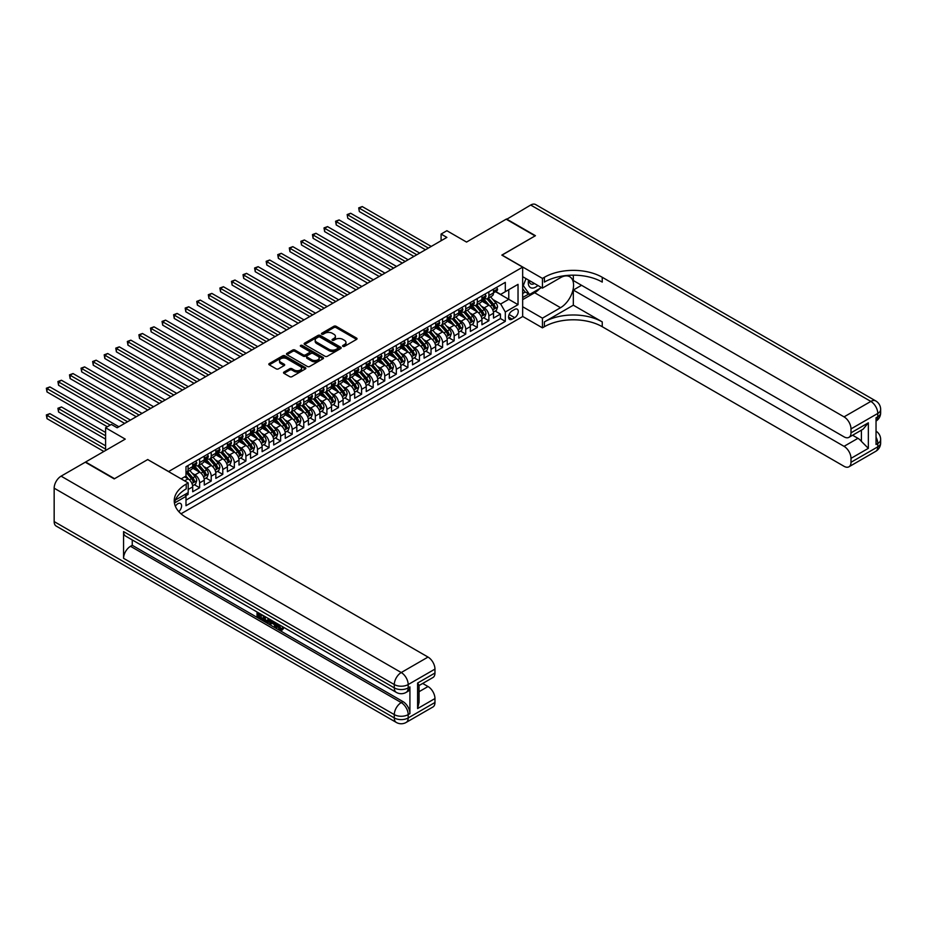 <?xml version="1.0" encoding="UTF-8"?>
<svg xmlns="http://www.w3.org/2000/svg" width="927" height="927" viewBox="0 0 927 927"><rect width="100%" height="100%" fill="white"/><g stroke="black" fill="none" stroke-linecap="round" stroke-linejoin="round"><path stroke-width="1.39" d="M342.897 346.362A1.124 0.649 0 0 0 344.496 346.362L356.559 339.398A1.611 0.927 0 0 0 357.034 338.737A1.611 0.927 0 0 0 356.559 338.088L336.119 326.281A1.611 0.927 0 0 0 333.847 326.281L321.785 333.245A1.124 0.649 0 0 0 323.372 334.172L324.937 333.268A5.145 2.966 0 0 1 332.202 333.268L333.905 334.253A5.145 2.966 0 0 1 335.412 336.35A5.145 2.966 0 0 1 333.905 338.448L332.341 339.352A1.124 0.649 0 0 0 333.929 340.267L335.493 339.363A5.145 2.966 0 0 1 342.758 339.363L344.462 340.348A5.145 2.966 0 0 1 345.968 342.445A5.145 2.966 0 0 1 344.462 344.543L342.897 345.447A1.124 0.649 0 0 0 342.897 346.362L342.897 345.447M178.795 511.6A5.238 3.024 120 0 0 181.46 507.057A5.238 3.024 120 0 0 180.51 503.454A5.238 3.024 120 0 0 177.891 503.709A5.238 3.024 120 0 0 175.377 506.304M283.998 372.051A1.611 0.927 0 0 0 283.523 372.7A1.611 0.927 0 0 0 283.998 373.361L289.734 376.663A1.611 0.927 0 0 0 292.005 376.663L305.4 368.934A1.611 0.927 0 0 0 305.875 368.274A1.611 0.927 0 0 0 305.4 367.625L284.96 355.817A1.611 0.927 0 0 0 282.689 355.817L269.282 363.558A1.611 0.927 0 0 0 268.818 364.207A1.611 0.927 0 0 0 269.282 364.867L276.211 368.865A1.611 0.927 0 0 0 278.482 368.865L284.218 365.551A1.611 0.927 0 0 0 284.693 364.902A1.611 0.927 0 0 0 284.218 364.241L280.788 362.26A4.299 2.48 0 0 1 279.525 360.51A4.299 2.48 0 0 1 282.179 358.216A4.299 2.48 0 0 1 286.86 358.749L300.313 366.524A4.299 2.48 0 0 1 301.576 368.274A4.299 2.48 0 0 1 298.923 370.568A4.299 2.48 0 0 1 294.241 370.035L292.005 368.737A1.611 0.927 0 0 0 289.734 368.737L283.998 372.051L283.998 373.361L289.734 370.07L289.734 368.737M147.81 459.63L168.633 471.519L522.654 267.127L501.831 255.099L535.088 235.898L506.165 219.201L466.548 242.074L446.872 230.719L441.09 234.056L446.872 237.405L117.15 427.764L111.367 424.427L105.585 427.764L105.585 450.476M147.81 459.491L114.554 478.691L85.632 461.994L125.249 439.12L105.585 427.764M325.041 356.281A1.611 0.927 0 0 0 327.312 356.281L340.719 348.54A1.611 0.927 0 0 0 341.182 347.892A1.611 0.927 0 0 0 340.719 347.231L320.278 335.423A1.611 0.927 0 0 0 318.007 335.423L304.601 343.164A1.611 0.927 0 0 0 304.137 343.824A1.611 0.927 0 0 0 304.601 344.473L325.041 356.281M301.136 346.605A1.124 0.649 0 0 1 302.272 346.768L323.036 358.749L309.653 366.478A1.611 0.927 0 0 1 307.382 366.478L286.941 354.67L292.677 351.391L292.677 350.047L286.941 353.361A1.611 0.927 0 0 0 286.478 354.021A1.611 0.927 0 0 0 286.941 354.67L286.941 353.361M292.677 351.391A1.611 0.927 0 0 1 294.948 351.391L294.948 350.047A1.611 0.927 0 0 0 292.677 350.047M294.948 350.047L303.245 354.832A1.611 0.927 0 0 0 305.516 354.832L309.317 352.642A1.611 0.927 0 0 0 309.792 351.982A1.611 0.927 0 0 0 309.317 351.333L300.684 346.35A1.124 0.649 0 0 1 302.272 345.423L323.06 357.428A1.611 0.927 0 0 1 323.523 358.077A1.611 0.927 0 0 1 323.06 358.737L323.06 357.428M185.678 495.818L188.077 494.427L186.57 493.558M188.193 489.479L192.7 486.884L192.7 491.75L199.641 487.741L194.38 484.705M192.109 473.176L195.018 474.856A6.547 3.778 60 0 1 199.641 482.874L204.276 480.198L204.276 485.076L211.217 481.067L205.945 478.031M203.685 466.501L206.582 468.181A6.547 3.778 60 0 1 211.217 476.188L215.84 473.523L215.84 478.39L222.781 474.392L217.521 471.345M215.249 459.815L218.158 461.495A6.547 3.778 60 0 1 222.781 469.514L227.405 466.837L227.405 471.716L234.346 467.706L229.085 464.67M226.814 453.141L229.722 454.821A6.547 3.778 60 0 1 234.346 462.828L238.981 460.163L238.981 465.041L245.922 461.032L240.661 457.984M238.39 446.455L241.287 448.135A6.547 3.778 60 0 1 245.922 456.154L250.545 453.477L250.545 458.355L257.486 454.346L252.225 451.31M249.954 439.78L252.862 441.461A6.547 3.778 60 0 1 257.486 449.468L262.121 446.802L262.121 451.681L269.062 447.671L263.789 444.636M261.53 433.106L264.427 434.775A6.547 3.778 60 0 1 269.062 442.793L273.685 440.116L273.685 444.995L280.626 440.985L275.365 437.95M273.094 426.42L276.003 428.1A6.547 3.778 60 0 1 280.626 436.119L285.249 433.442L285.249 438.32L292.202 434.311L286.93 431.275M284.659 419.746L287.567 421.414A6.547 3.778 60 0 1 292.202 429.433L296.825 426.768L296.825 431.634L303.766 427.637L298.506 424.589M296.234 413.06L299.143 414.74A6.547 3.778 60 0 1 303.766 422.758L308.39 420.082L308.39 424.96L315.331 420.951L310.07 417.915M307.799 406.385L310.707 408.065A6.547 3.778 60 0 1 315.331 416.072L319.966 413.407L319.966 418.286L326.907 414.276L321.646 411.229M319.375 399.699L322.272 401.379A6.547 3.778 60 0 1 326.907 409.398L331.53 406.721L331.53 411.6L338.471 407.59L333.21 404.554M330.939 393.025L333.847 394.705A6.547 3.778 60 0 1 338.471 402.712L343.106 400.047L343.106 404.925L350.047 400.916L344.774 397.88M342.515 386.35L345.412 388.019A6.547 3.778 60 0 1 350.047 396.038L354.67 393.361L354.67 398.239L361.611 394.23L356.35 391.194M354.079 379.664L356.988 381.345A6.547 3.778 60 0 1 361.611 389.363L366.235 386.686L366.235 391.565L373.187 387.556L367.915 384.52M365.644 372.99L368.552 374.659A6.547 3.778 60 0 1 373.187 382.677L377.81 380.012L377.81 384.879L384.751 380.881L379.491 377.834M377.219 366.304L380.128 367.984A6.547 3.778 60 0 1 384.751 376.003L389.375 373.326L389.375 378.204L396.316 374.195L391.055 371.159M388.784 359.63L391.692 361.31A6.547 3.778 60 0 1 396.316 369.317L400.951 366.652L400.951 371.518L407.892 367.521L402.631 364.473M400.36 352.944L403.257 354.624A6.547 3.778 60 0 1 407.892 362.642L412.515 359.966L412.515 364.844L419.456 360.835L414.195 357.799M411.924 346.269L414.832 347.949A6.547 3.778 60 0 1 419.456 355.956L424.091 353.291L424.091 358.17L431.032 354.16L425.76 351.113M423.5 339.595L426.397 341.263A6.547 3.778 60 0 1 431.032 349.282L435.655 346.605L435.655 351.484L442.596 347.474L437.335 344.438M435.064 332.909L437.973 334.589A6.547 3.778 60 0 1 442.596 342.608L447.22 339.931L447.22 344.809L454.172 340.8L448.9 337.764M446.629 326.234L449.537 327.903A6.547 3.778 60 0 1 454.172 335.922L458.795 333.257L458.795 338.123L465.736 334.114L460.476 331.078M458.205 319.548L461.113 321.229A6.547 3.778 60 0 1 465.736 329.247L470.36 326.571L470.36 331.449L477.301 327.44L472.04 324.404M469.769 312.874L472.677 314.543A6.547 3.778 60 0 1 477.301 322.561L481.936 319.896L481.936 324.763L488.877 320.765L488.877 315.887A6.547 3.778 -120 0 0 484.242 307.868L481.345 306.188M483.604 317.718L488.877 320.765M192.7 486.884A6.547 3.778 -120 0 0 188.077 478.865L184.6 476.86M204.276 480.198A6.547 3.778 -120 0 0 199.641 472.179L192.492 468.054M215.84 473.523A6.547 3.778 -120 0 0 211.217 465.505L204.056 461.368M227.405 466.837A6.547 3.778 -120 0 0 222.781 458.83L215.632 454.693M238.981 460.163A6.547 3.778 -120 0 0 234.346 452.144L227.196 448.019M250.545 453.477A6.547 3.778 -120 0 0 245.922 445.47L238.76 441.333M262.121 446.802A6.547 3.778 -120 0 0 257.486 438.784L250.336 434.659M273.685 440.116A6.547 3.778 -120 0 0 269.062 432.109L261.901 427.973M285.249 433.442A6.547 3.778 -120 0 0 280.626 425.423L273.477 421.298M296.825 426.768A6.547 3.778 -120 0 0 292.202 418.749L285.041 414.612M308.39 420.082A6.547 3.778 -120 0 0 303.766 412.063L296.617 407.938M319.966 413.407A6.547 3.778 -120 0 0 315.331 405.389L308.181 401.264M331.53 406.721A6.547 3.778 -120 0 0 326.907 398.714L319.745 394.578M343.106 400.047A6.547 3.778 -120 0 0 338.471 392.028L331.321 387.903M354.67 393.361A6.547 3.778 -120 0 0 350.047 385.354L342.886 381.217M366.235 386.686A6.547 3.778 -120 0 0 361.611 378.668L354.462 374.543M377.81 380.012A6.547 3.778 -120 0 0 373.187 371.994L366.026 367.857M389.375 373.326A6.547 3.778 -120 0 0 384.751 365.308L377.59 361.182M400.951 366.652A6.547 3.778 -120 0 0 396.316 358.633L389.166 354.496M412.515 359.966A6.547 3.778 -120 0 0 407.892 351.959L400.731 347.822M424.091 353.291A6.547 3.778 -120 0 0 419.456 345.273L412.306 341.148M435.655 346.605A6.547 3.778 -120 0 0 431.032 338.598L423.871 334.462M447.22 339.931A6.547 3.778 -120 0 0 442.596 331.912L435.447 327.787M458.795 333.257A6.547 3.778 -120 0 0 454.172 325.238L447.011 321.101M470.36 326.571A6.547 3.778 -120 0 0 465.736 318.552L458.575 314.427M481.936 319.896A6.547 3.778 -120 0 0 477.301 311.878L470.151 307.741M514.67 309.409L512.133 310.869A5.075 2.932 120 0 0 508.819 315.342A5.075 2.932 120 0 0 509.595 319.409A5.075 2.932 120 0 0 512.133 319.155L514.67 317.683A5.075 2.932 120 0 0 517.984 313.222A5.075 2.932 120 0 0 517.208 309.154A5.075 2.932 120 0 0 514.67 309.409M181.02 513.79L522.654 316.547L522.654 267.127M184.925 494.508L185.991 496.362L185.991 505.713L505.308 321.356L505.308 312.005L500.673 303.998L492.909 299.514M185.991 496.362L174.485 503.002M181.136 478.865L185.991 476.061L185.991 466.71L505.308 282.353L505.308 291.704L518.031 284.357L518.031 304.659L505.308 312.005M194.96 465.203L195.018 465.238A6.547 3.778 60 0 0 198.285 465.563L202.92 462.886A6.547 3.778 -120 0 0 204.276 459.896L204.276 456.154M206.524 458.517L206.582 458.552A6.547 3.778 60 0 0 209.861 458.877L214.485 456.211A6.547 3.778 -120 0 0 215.84 453.21L215.84 449.468M218.088 451.843L218.158 451.878A6.547 3.778 60 0 0 221.426 452.202L226.049 449.525A6.547 3.778 -120 0 0 227.405 446.536L227.405 442.793M229.664 445.169L229.722 445.203A6.547 3.778 60 0 0 232.99 445.528L237.625 442.851A6.547 3.778 -120 0 0 238.981 439.85L238.981 436.119M241.229 438.483L241.287 438.517A6.547 3.778 60 0 0 244.566 438.842L249.189 436.177A6.547 3.778 -120 0 0 250.545 433.176L250.545 429.433M252.804 431.808L252.862 431.843A6.547 3.778 60 0 0 256.13 432.167L260.765 429.491A6.547 3.778 -120 0 0 262.121 426.501L262.121 422.758M264.369 425.122L264.427 425.157A6.547 3.778 60 0 0 267.706 425.481L272.329 422.816A6.547 3.778 -120 0 0 273.685 419.815L273.685 416.072M275.945 418.448L276.003 418.483A6.547 3.778 60 0 0 279.27 418.807L283.905 416.13A6.547 3.778 -120 0 0 285.249 413.141L285.249 409.398M287.509 411.762L287.567 411.797A6.547 3.778 60 0 0 290.846 412.121L295.47 409.456A6.547 3.778 -120 0 0 296.825 406.455L296.825 402.712M299.073 405.087L299.143 405.122A6.547 3.778 60 0 0 302.411 405.447L307.034 402.77A6.547 3.778 -120 0 0 308.39 399.78L308.39 396.038M310.649 398.401L310.707 398.448A6.547 3.778 60 0 0 313.975 398.761L318.61 396.096A6.547 3.778 -120 0 0 319.966 393.094L319.966 389.363M322.214 391.727L322.272 391.762A6.547 3.778 60 0 0 325.551 392.086L330.174 389.41A6.547 3.778 -120 0 0 331.53 386.42L331.53 382.677M333.79 385.053L333.847 385.087A6.547 3.778 60 0 0 337.115 385.412L341.75 382.735A6.547 3.778 -120 0 0 343.106 379.734L343.106 376.003M345.354 378.367L345.412 378.401A6.547 3.778 60 0 0 348.691 378.726L353.314 376.061A6.547 3.778 -120 0 0 354.67 373.06L354.67 369.317M356.93 371.692L356.988 371.727A6.547 3.778 60 0 0 360.255 372.051L364.879 369.375A6.547 3.778 -120 0 0 366.235 366.385L366.235 362.642M368.494 365.006L368.552 365.041A6.547 3.778 60 0 0 371.831 365.365L376.455 362.7A6.547 3.778 -120 0 0 377.81 359.699L377.81 355.956M380.058 358.332L380.128 358.367A6.547 3.778 60 0 0 383.396 358.691L388.019 356.014A6.547 3.778 -120 0 0 389.375 353.025L389.375 349.282M391.634 351.646L391.692 351.681A6.547 3.778 60 0 0 394.96 352.005L399.595 349.34A6.547 3.778 -120 0 0 400.951 346.339L400.951 342.596M403.199 344.971L403.257 345.006A6.547 3.778 60 0 0 406.536 345.331L411.159 342.654A6.547 3.778 -120 0 0 412.515 339.664L412.515 335.922M414.775 338.297L414.832 338.332A6.547 3.778 60 0 0 418.1 338.656L422.735 335.98A6.547 3.778 -120 0 0 424.091 332.978L424.091 329.247M426.339 331.611L426.397 331.646A6.547 3.778 60 0 0 429.676 331.97L434.299 329.305A6.547 3.778 -120 0 0 435.655 326.304L435.655 322.561M437.903 324.937L437.973 324.971A6.547 3.778 60 0 0 441.24 325.296L445.864 322.619A6.547 3.778 -120 0 0 447.22 319.63L447.22 315.887M449.479 318.251L449.537 318.285A6.547 3.778 60 0 0 452.816 318.61L457.44 315.945A6.547 3.778 -120 0 0 458.795 312.944L458.795 309.201M461.043 311.576L461.113 311.611A6.547 3.778 60 0 0 464.381 311.935L469.004 309.259A6.547 3.778 -120 0 0 470.36 306.269L470.36 302.526M472.619 304.89L472.677 304.925A6.547 3.778 60 0 0 475.945 305.25L480.58 302.584A6.547 3.778 -120 0 0 481.936 299.583L481.936 295.84M185.991 500.105L500.441 318.552L500.441 314.079L493.5 318.088L493.5 313.21A6.547 3.778 -120 0 0 488.877 305.192L481.716 301.066M484.184 298.216L484.242 298.251A6.547 3.778 -120 0 0 487.521 298.575A6.547 3.778 -120 0 0 488.877 295.574L488.877 291.843M487.521 298.575L492.144 295.898A6.547 3.778 -120 0 0 493.5 292.909L493.5 289.166M188.077 465.505L188.077 469.247A6.547 3.778 60 0 1 186.721 472.237A6.547 3.778 60 0 1 185.991 472.503M186.721 472.237L191.344 469.572A6.547 3.778 -120 0 0 192.7 466.571L192.7 462.828M199.641 458.819L199.641 462.561A6.547 3.778 60 0 1 198.285 465.563M211.217 452.144L211.217 455.887A6.547 3.778 60 0 1 209.861 458.877M222.781 445.47L222.781 449.201A6.547 3.778 60 0 1 221.426 452.202M234.346 438.784L234.346 442.527A6.547 3.778 60 0 1 232.99 445.528M245.922 432.109L245.922 435.852A6.547 3.778 60 0 1 244.566 438.842M257.486 425.423L257.486 429.166A6.547 3.778 60 0 1 256.13 432.167M269.062 418.749L269.062 422.492A6.547 3.778 60 0 1 267.706 425.481M280.626 412.063L280.626 415.806A6.547 3.778 60 0 1 279.27 418.807M292.202 405.389L292.202 409.131A6.547 3.778 60 0 1 290.846 412.121M303.766 398.714L303.766 402.445A6.547 3.778 60 0 1 302.411 405.447M315.331 392.028L315.331 395.771A6.547 3.778 60 0 1 313.975 398.761M326.907 385.354L326.907 389.085A6.547 3.778 60 0 1 325.551 392.086M338.471 378.668L338.471 382.411A6.547 3.778 60 0 1 337.115 385.412M350.047 371.994L350.047 375.736A6.547 3.778 60 0 1 348.691 378.726M361.611 365.308L361.611 369.05A6.547 3.778 60 0 1 360.255 372.051M373.187 358.633L373.187 362.376A6.547 3.778 60 0 1 371.831 365.365M384.751 351.947L384.751 355.69A6.547 3.778 60 0 1 383.396 358.691M396.316 345.273L396.316 349.015A6.547 3.778 60 0 1 394.96 352.005M407.892 338.598L407.892 342.33A6.547 3.778 60 0 1 406.536 345.331M419.456 331.912L419.456 335.655A6.547 3.778 60 0 1 418.1 338.656M431.032 325.238L431.032 328.981A6.547 3.778 60 0 1 429.676 331.97M442.596 318.552L442.596 322.295A6.547 3.778 60 0 1 441.24 325.296M454.172 311.878L454.172 315.62A6.547 3.778 60 0 1 452.816 318.61M465.736 305.192L465.736 308.934A6.547 3.778 60 0 1 464.381 311.935M477.301 298.517L477.301 302.26A6.547 3.778 60 0 1 475.945 305.25M477.301 322.561L477.301 327.44M465.736 329.247L465.736 334.114M454.172 335.922L454.172 340.8M442.596 342.608L442.596 347.474M431.032 349.282L431.032 354.16M419.456 355.956L419.456 360.835M407.892 362.642L407.892 367.521M396.316 369.317L396.316 374.195M384.751 376.003L384.751 380.881M373.187 382.677L373.187 387.556M361.611 389.363L361.611 394.23M350.047 396.038L350.047 400.916M338.471 402.712L338.471 407.59M326.907 409.398L326.907 414.276M315.331 416.072L315.331 420.951M303.766 422.758L303.766 427.637M292.202 429.433L292.202 434.311M280.626 436.119L280.626 440.985M269.062 442.793L269.062 447.671M257.486 449.468L257.486 454.346M245.922 456.154L245.922 461.032M234.346 462.828L234.346 467.706M222.781 469.514L222.781 474.392M211.217 476.188L211.217 481.067M199.641 482.874L199.641 487.741M188.077 492.689L188.077 494.427M500.673 303.998L508.772 299.317L508.772 289.699L518.031 284.357M495.528 291.669L518.031 304.659M495.76 291.541L500.673 294.38L505.308 291.704M441.09 234.056L441.09 240.742M495.18 311.043L500.441 314.079M500.441 318.552L505.308 321.356M343.349 346.524L344.462 345.875A5.145 2.966 0 0 0 345.968 343.778L345.968 342.445M335.412 336.35L335.412 337.683A5.145 2.966 0 0 1 333.905 339.78L332.793 340.418M356.559 338.088L356.559 339.398L336.119 327.613A1.611 0.927 0 0 0 333.847 327.613L322.225 334.323M340.696 348.552L320.278 336.768A1.611 0.927 0 0 0 318.007 336.768L304.624 344.485M337.88 348.343A1.124 0.649 0 0 0 337.88 347.428L319.931 337.069A1.124 0.649 0 0 0 318.343 337.069L316.698 338.019A5.145 2.966 0 0 0 315.192 340.116A5.145 2.966 0 0 0 316.698 342.214L328.958 349.294A5.145 2.966 0 0 0 336.234 349.294L337.88 348.343L337.88 349.676A1.124 0.649 0 0 0 338.204 349.224L338.204 347.892M315.192 340.116L315.192 341.449A5.145 2.966 0 0 0 316.698 343.546L316.698 342.214M337.88 349.676L336.234 350.626A5.145 2.966 0 0 1 328.958 350.626L316.698 343.546M294.948 351.391L303.245 356.177A1.611 0.927 0 0 0 305.516 356.177L309.317 353.975A1.611 0.927 0 0 0 309.792 353.314L309.792 351.982M311.843 359.803A4.299 2.48 0 0 0 316.524 360.336A4.299 2.48 0 0 0 319.178 358.054A4.299 2.48 0 0 0 317.915 356.292L313.175 353.558A1.611 0.927 0 0 0 310.904 353.558L307.104 355.748A1.611 0.927 0 0 0 306.628 356.408A1.611 0.927 0 0 0 307.104 357.069L311.843 359.803L311.843 361.136A4.299 2.48 0 0 0 316.524 361.681A4.299 2.48 0 0 0 319.178 359.386L319.178 358.054M306.628 356.408L306.628 357.741A1.611 0.927 0 0 0 307.104 358.401L307.104 357.069M311.843 361.136L307.104 358.401M301.576 368.274L301.576 369.606A4.299 2.48 0 0 1 298.923 371.901A4.299 2.48 0 0 1 294.241 371.368L292.005 370.07A1.611 0.927 0 0 0 289.734 370.07M279.525 360.51L279.525 361.843A4.299 2.48 0 0 0 280.788 363.593L280.788 362.26M284.195 365.562L280.788 363.593M305.4 367.625L305.4 368.934L284.96 357.15A1.611 0.927 0 0 0 282.689 357.15L269.305 364.879L269.282 363.558M493.407 312.063L496.397 310.336L497.556 306.999A4.334 2.503 -120 0 0 495.864 302.932L490.58 296.814M489.514 305.62L483.477 298.621M486.084 303.581L482.573 299.525A10.394 6.002 -120 0 0 482.249 299.166M359.352 238.297L402.341 263.117L336.223 224.948L336.223 221.599L339.108 219.931L408.123 259.78M486.93 298.807L492.272 304.995A4.334 2.503 60 0 1 493.824 307.984L495.215 307.185A4.334 2.503 -120 0 0 493.662 304.195L488.378 298.077M487.243 298.714L492.99 305.365A2.213 1.275 60 0 1 493.546 306.223L495.215 307.185M496.571 287.393L497.556 289.097A4.334 2.503 60 0 1 496.652 291.02L494.45 292.283A4.334 2.503 -120 0 0 495.215 291.287L495.122 290.904M428.367 248.088L359.352 208.239L362.248 206.57L431.264 246.42M493.651 292.492L493.662 292.492A4.334 2.503 -120 0 0 494.45 292.283M494.647 290.962L495.215 291.287L493.824 292.086A4.334 2.503 60 0 1 493.5 292.712M425.47 249.757L359.352 211.588L358.714 207.88L362.248 206.57M359.352 211.588L358.714 207.88M528.575 280.093A10.637 6.141 120 0 0 532.028 288.065A10.637 6.141 120 0 0 537.915 285.481M529.271 280.499A7.277 4.206 120 0 0 530.777 283.894A7.277 4.206 120 0 0 531.843 284.218A7.277 4.206 120 0 0 534.473 283.5M541.519 287.567L529.537 294.473L524.914 291.808L522.654 288.587M529.537 294.473L523.292 285.586L526.003 278.61M522.654 285.226L523.292 285.586M506.513 219.398L530.696 205.041L870.835 401.414A9.815 5.666 120 0 1 875.737 400.928A9.815 9.815 0 0 1 880.65 409.433A9.815 5.666 180 0 1 877.776 413.442L850.998 428.9A9.815 5.666 -120 0 0 844.045 416.872L870.835 401.414A9.815 5.666 60 0 1 877.776 413.442L877.776 416.779L876.038 417.776L876.038 444.497L877.776 443.5L877.776 446.837A9.815 5.666 60 0 1 875.737 451.333L848.958 466.791A9.815 5.666 -120 0 0 850.998 462.295L877.776 446.837A9.815 5.666 0 0 0 880.65 442.828A9.815 9.815 0 0 1 875.737 451.333M506.513 219.004L535.435 235.701L501.947 255.168M522.654 306.733L542.434 318.158L560.545 307.706A18.401 10.626 120 0 0 572.573 291.484A18.401 10.626 120 0 0 569.746 276.733A18.401 10.626 120 0 0 560.545 277.648L542.434 288.1L542.434 278.413L544.404 277.277A40.904 23.615 180 0 1 602.249 277.277L844.045 416.872M542.434 318.158L542.434 327.845L544.404 326.71A40.904 23.615 180 0 1 602.249 326.71L844.045 466.304A9.815 5.666 -120 0 0 848.958 466.791M573.326 305.192L544.404 321.901A40.904 23.615 180 0 1 602.249 321.901L573.326 305.192L573.326 290.035L581.542 285.296M573.326 275.168L573.326 280.545L844.045 436.849A9.815 5.666 -120 0 0 848.958 437.335A9.815 5.666 -120 0 0 850.998 432.839L868.344 422.816L868.344 448.344L861.403 441.391L861.403 430.151M868.344 448.344L850.998 458.355L850.998 462.295M850.998 458.355A9.815 5.666 -120 0 0 844.045 446.339L857.938 438.32A9.815 5.666 60 0 1 861.403 441.391M573.326 290.035L844.045 446.339M530.696 205.041A9.815 5.666 -60 0 1 535.609 204.554L875.737 400.928M522.654 276.675L542.434 288.1M501.947 255.029L542.434 278.413M522.654 316.42L542.434 327.845M850.998 428.9L850.998 432.839M852.597 435.238L857.938 438.32M544.404 277.277L544.404 282.086A40.904 23.615 180 0 1 602.249 282.086L602.249 277.277M848.958 437.335L863.153 429.143L868.344 422.816M539.734 288.598A18.401 10.626 -60 0 1 534.636 292.735L522.654 299.653M522.654 297.521L528.738 294.01M522.654 293.511L525.261 292.005M278.332 624.219L281.287 628.993M277.497 623.79L279.56 629.248L280.904 629.41L282.434 627.834L283.407 628.657L281.669 630.487L279.653 630.221L276.513 623.211M271.843 623.153L270.464 624.821L269.433 624.219L271.182 620.14M275.586 622.677L276.976 627.509L276.049 628.043L275.006 627.44L274.218 624.52L271.263 622.817L270.464 624.821M258.934 614.462L258.934 616.165L263.025 618.529L263.025 619.456L262.098 619.989L257.034 617.058L257.034 611.971M262.584 615.169L261.657 616.038L258.007 613.929L258.007 616.698L258.934 616.165M123.569 531.6L394.299 687.892A9.815 5.666 120 0 0 396.327 692.388L125.609 536.096A9.815 5.666 -60 0 1 123.569 531.6L123.569 558.321A9.815 5.666 -60 0 1 130.522 546.293L132.248 545.285L402.967 701.588A9.815 5.666 60 0 1 409.919 713.616L409.919 686.895A9.815 5.666 60 0 1 407.88 691.391L406.142 692.388A9.815 5.666 -120 0 0 408.181 687.892L409.919 686.895M132.248 545.285L132.248 539.931M269.062 618.912L269.131 620.001L270.035 619.479L269.097 622.11L265.922 622.202L263.442 620.766L263.442 615.667M114.206 478.9L147.694 459.56L188.193 482.932L186.223 484.068A40.904 23.615 -0 0 0 174.241 500.765A40.904 23.615 -0 0 0 186.223 517.475L428.019 657.069A9.815 5.666 60 0 1 434.96 669.097L408.181 684.555L408.181 687.892A9.815 5.666 -0 0 1 394.299 687.892L394.299 684.555L54.16 488.181A9.815 5.666 -60 0 1 61.101 476.154L85.284 462.202L114.206 478.9M188.193 482.932L188.193 492.619L175.4 500.012M417.602 683.048L419.05 685.227L419.05 702.388L417.602 708.564L417.602 683.048L434.96 673.037L434.96 669.097M434.96 673.037A9.815 5.666 60 0 1 432.932 677.533L419.05 685.54M54.16 521.577L394.299 717.95A9.815 5.666 120 0 0 396.327 722.446L56.188 526.072A9.815 5.666 -60 0 1 54.16 521.577L54.16 488.181M422.677 683.442L428.019 686.525A9.815 5.666 60 0 1 434.96 698.552L417.602 708.564M409.919 713.616L408.181 714.613L408.181 717.95L434.96 702.492L434.96 698.552M434.96 702.492A9.815 5.666 60 0 1 432.932 706.988L406.142 722.446A9.815 5.666 -120 0 0 408.181 717.95A9.815 5.666 -0 0 1 394.299 717.95L394.299 714.613L123.569 558.321M186.223 484.068L186.223 488.877A40.904 23.615 -0 0 0 174.45 503.176M258.007 616.698L262.098 619.062L263.025 618.529M262.098 619.062L262.098 619.989M258.007 612.527L262.063 614.879M261.657 615.111L261.657 616.038M269.131 620.001L268.17 622.654M264.415 616.235L264.415 620.406L267.486 621.611L268.088 618.344M265.342 616.768L265.342 619.873L268.413 621.078M264.415 620.406L265.342 619.873M265.852 621.229L266.779 620.696M274.299 621.936L276.049 628.043M272.098 620.661L271.553 622.052L273.928 623.419L273.372 621.403M272.677 621.009L273.581 622.156M271.553 622.052L272.48 621.519M279.56 629.248L280.487 628.715M277.405 624.752L278.297 624.242M281.507 628.367L282.48 629.19L283.407 628.657M282.48 629.19L281.669 630.487M481.831 318.749L484.821 317.022L485.98 313.685A4.334 2.503 -120 0 0 484.288 309.606L479.004 303.488M477.95 312.295L471.901 305.307M474.508 310.267L471.009 306.2A10.394 6.002 -120 0 0 470.684 305.84M347.787 244.983L390.765 269.792L324.647 231.623L324.647 228.285L327.544 226.617L396.547 266.455M475.366 305.493L480.707 311.681A4.334 2.503 60 0 1 482.249 314.67L483.639 313.859A4.334 2.503 -120 0 0 482.098 310.881L476.814 304.763M475.678 305.389L481.414 312.04A2.213 1.275 60 0 1 481.97 312.909L483.639 313.859M470.267 325.423L473.257 323.697L474.415 320.36A4.334 2.503 -120 0 0 472.724 316.292L467.44 310.163M466.374 318.981L460.337 311.982M462.944 316.941L459.433 312.886A10.394 6.002 -120 0 0 459.108 312.526M336.223 251.657L379.201 276.478L313.083 238.297L313.083 234.96L315.968 233.291L384.983 273.141M463.79 312.167L469.132 318.355A4.334 2.503 60 0 1 470.684 321.345L472.075 320.545A4.334 2.503 -120 0 0 470.522 317.555L465.238 311.437M464.103 312.063L469.85 318.714A2.213 1.275 60 0 1 470.406 319.583L472.075 320.545M458.691 332.109L461.681 330.383L462.84 327.034A4.334 2.503 -120 0 0 461.159 322.967L455.864 316.849M454.809 325.655L448.772 318.668M451.368 323.627L447.868 319.56A10.394 6.002 -120 0 0 447.544 319.201M324.647 258.343L367.625 283.152L301.507 244.983L301.507 241.646L304.404 239.977L373.407 279.815M452.225 318.853L457.567 325.041A4.334 2.503 60 0 1 459.108 328.031L460.499 327.219A4.334 2.503 -120 0 0 458.958 324.241L453.674 318.112M452.538 318.749L458.286 325.4A2.213 1.275 60 0 1 458.842 326.258L460.499 327.219M447.127 338.784L450.116 337.057L451.275 333.72A4.334 2.503 -120 0 0 449.583 329.653L444.3 323.523M443.245 332.341L437.196 325.342M439.804 330.302L436.293 326.246A10.394 6.002 -120 0 0 435.968 325.875M313.083 265.018L356.061 289.838L289.942 251.657L289.942 248.32L292.828 246.652L361.843 286.489M440.649 325.528L446.003 331.715A4.334 2.503 60 0 1 447.544 334.705L448.935 333.905A4.334 2.503 -120 0 0 447.382 330.916L442.098 324.798M440.962 325.423L446.71 332.075A2.213 1.275 60 0 1 447.266 332.944L448.935 333.905M484.995 294.079L485.98 295.783A4.334 2.503 60 0 1 485.088 297.694L482.886 298.969A4.334 2.503 -120 0 0 483.639 297.973L483.546 297.579M416.802 254.763L347.787 214.925L350.684 213.256L419.688 253.094M482.075 299.166L482.098 299.166A4.334 2.503 -120 0 0 482.886 298.969M483.083 297.648L483.639 297.973L482.249 298.772A4.334 2.503 60 0 1 481.936 299.386M413.905 256.431L347.787 218.262L347.15 214.554L350.684 213.256M347.787 218.262L347.15 214.554M473.43 300.754L474.381 302.411A4.334 2.503 60 0 1 473.512 304.38L471.322 305.643A4.334 2.503 -120 0 0 472.075 304.647L471.982 304.265M405.226 261.449L335.586 221.24L339.108 219.931M470.51 305.852L470.522 305.852A4.334 2.503 -120 0 0 471.322 305.643M471.507 304.323L472.075 304.647L470.684 305.447A4.334 2.503 60 0 1 470.36 306.061M336.223 224.948L335.586 221.24M461.855 307.44L462.84 309.143A4.334 2.503 60 0 1 461.947 311.055L459.746 312.329A4.334 2.503 -120 0 0 460.499 311.321L460.406 310.939M393.662 268.123L324.01 227.915L327.544 226.617M458.935 312.526L458.958 312.526A4.334 2.503 -120 0 0 459.746 312.329M459.943 311.008L460.499 311.321L459.108 312.132A4.334 2.503 60 0 1 458.795 312.747M324.647 231.623L324.01 227.915M450.29 314.114L451.275 315.817A4.334 2.503 60 0 1 450.371 317.741L448.181 319.004A4.334 2.503 -120 0 0 448.935 318.007L448.842 317.625M382.086 274.809L312.445 234.601L315.968 233.291M447.37 319.212L447.382 319.212A4.334 2.503 -120 0 0 448.181 319.004M448.378 317.683L448.935 318.007L447.544 318.807A4.334 2.503 60 0 1 447.22 319.421M313.083 238.297L312.445 234.601M435.563 345.458L438.552 343.743L439.699 340.394A4.334 2.503 -120 0 0 438.019 336.327L432.735 330.209M431.669 339.015L425.632 332.028M428.228 336.976L424.728 332.92A10.394 6.002 -120 0 0 424.404 332.561M301.507 271.704L344.485 296.513L278.367 258.343L278.367 255.006L281.263 253.326L350.279 293.175M429.085 332.202L434.427 338.401A4.334 2.503 60 0 1 435.98 341.379L437.359 340.58A4.334 2.503 -120 0 0 435.817 337.59L430.534 331.472M429.398 332.109L435.145 338.761A2.213 1.275 60 0 1 435.702 339.618L437.359 340.58M438.726 320.788L439.699 322.492A4.334 2.503 60 0 1 438.807 324.415L436.605 325.678A4.334 2.503 -120 0 0 437.359 324.682L437.277 324.299M370.522 281.484L300.869 241.275L304.404 239.977M435.806 325.887L435.817 325.887A4.334 2.503 -120 0 0 436.605 325.678M436.802 324.357L437.359 324.682L435.98 325.481A4.334 2.503 60 0 1 435.655 326.107M301.507 244.983L300.869 241.275M423.987 352.144L426.976 350.418L428.135 347.08A4.334 2.503 -120 0 0 426.443 343.002L421.159 336.883M420.105 345.701L414.056 338.703M416.663 343.662L413.152 339.595A10.394 6.002 -120 0 0 412.839 339.236M289.942 278.378L332.92 303.199L266.802 265.018L266.802 261.681L269.699 260.012L338.703 299.85M417.509 338.888L422.863 345.076A4.334 2.503 60 0 1 424.404 348.065L425.794 347.266A4.334 2.503 -120 0 0 424.253 344.276L418.958 338.158M417.834 338.784L423.569 345.435A2.213 1.275 60 0 1 424.126 346.304L425.794 347.266M427.15 327.474L428.135 329.178A4.334 2.503 60 0 1 427.243 331.09L425.041 332.364A4.334 2.503 -120 0 0 425.794 331.368L425.702 330.985M358.946 288.17L289.305 247.949L292.828 246.652M424.23 332.561L424.253 332.561A4.334 2.503 -120 0 0 425.041 332.364M425.238 331.043L425.794 331.368L424.404 332.167A4.334 2.503 60 0 1 424.091 332.781M289.942 251.657L289.305 247.949M412.422 358.819L415.412 357.092L416.571 353.755A4.334 2.503 -120 0 0 414.879 349.688L409.595 343.569M408.529 352.376L402.492 345.377M405.099 350.336L401.588 346.281A10.394 6.002 -120 0 0 401.264 345.922M278.367 285.064L321.356 309.873L255.238 271.704L255.238 268.355L258.123 266.686L327.138 306.536M405.945 345.562L411.287 351.762A4.334 2.503 60 0 1 412.839 354.74L414.23 353.94A4.334 2.503 -120 0 0 412.677 350.951L407.393 344.832M406.258 345.47L412.005 352.121A2.213 1.275 60 0 1 412.561 352.978L414.23 353.94M415.586 334.149L416.571 335.852A4.334 2.503 60 0 1 415.667 337.776L413.465 339.039A4.334 2.503 -120 0 0 414.23 338.042L414.137 337.66M347.382 294.844L277.741 254.635L281.263 253.326M412.666 339.247L412.677 339.247A4.334 2.503 -120 0 0 413.465 339.039M413.662 337.718L414.23 338.042L412.839 338.842A4.334 2.503 60 0 1 412.515 339.467M278.367 258.343L277.741 254.635M400.846 365.505L403.836 363.778L404.995 360.441A4.334 2.503 -120 0 0 403.303 356.362L398.019 350.244M396.965 359.05L390.916 352.063M393.523 357.022L390.024 352.955A10.394 6.002 -120 0 0 389.699 352.596M266.802 291.738L309.78 316.547L243.662 278.378L243.662 275.041L246.559 273.372L315.562 313.21M394.381 352.248L399.722 358.436A4.334 2.503 60 0 1 401.264 361.426L402.654 360.626A4.334 2.503 -120 0 0 401.113 357.637L395.829 351.518M394.693 352.144L400.429 358.795A2.213 1.275 60 0 1 400.985 359.664L402.654 360.626M404.01 340.835L404.995 342.538A4.334 2.503 60 0 1 404.102 344.45L401.901 345.725A4.334 2.503 -120 0 0 402.654 344.728L402.561 344.334M335.817 301.518L266.165 261.31L269.699 260.012M401.09 345.922L401.113 345.922A4.334 2.503 -120 0 0 401.901 345.725M402.098 344.404L402.654 344.728L401.264 345.528A4.334 2.503 60 0 1 400.951 346.142M266.802 265.018L266.165 261.31M389.282 372.179L392.272 370.452L393.43 367.115A4.334 2.503 -120 0 0 391.739 363.048L386.455 356.93M385.389 365.736L379.352 358.737M381.959 363.697L378.448 359.641A10.394 6.002 -120 0 0 378.123 359.282M255.238 298.413L298.216 323.233L232.098 285.064L232.098 281.715L234.983 280.047L303.998 319.896M382.805 358.923L388.158 365.111A4.334 2.503 60 0 1 389.699 368.1L391.09 367.301A4.334 2.503 -120 0 0 389.537 364.311L384.253 358.193M383.118 358.819L388.865 365.47A2.213 1.275 60 0 1 389.421 366.339L391.09 367.301M392.445 347.509L393.43 349.212A4.334 2.503 60 0 1 392.527 351.136L390.337 352.399A4.334 2.503 -120 0 0 391.09 351.403L390.997 351.02M324.241 308.204L254.601 267.996L258.123 266.686M389.525 352.608L389.537 352.608A4.334 2.503 -120 0 0 390.337 352.399M390.522 351.078L391.09 351.403L389.699 352.202A4.334 2.503 60 0 1 389.375 352.816M255.238 271.704L254.601 267.996M377.718 378.865L380.707 377.138L381.854 373.79A4.334 2.503 -120 0 0 380.174 369.722L374.879 363.604M373.824 372.411L367.787 365.423M370.383 370.383L366.883 366.316A10.394 6.002 -120 0 0 366.559 365.956M243.662 305.099L286.64 329.908L220.522 291.738L220.522 288.401L223.419 286.733L292.434 326.571M371.24 365.609L376.582 371.797A4.334 2.503 60 0 1 378.123 374.786L379.514 373.975A4.334 2.503 -120 0 0 377.973 370.997L372.689 364.867M371.553 365.505L377.301 372.156A2.213 1.275 60 0 1 377.857 373.013L379.514 373.975M380.87 354.195L381.854 355.898A4.334 2.503 60 0 1 380.962 357.81L378.761 359.085A4.334 2.503 -120 0 0 379.514 358.077L379.421 357.695M312.677 314.879L243.025 274.67L246.559 273.372M377.949 359.282L377.973 359.282A4.334 2.503 -120 0 0 378.761 359.085M378.958 357.764L379.514 358.077L378.123 358.888A4.334 2.503 60 0 1 377.81 359.502M243.662 278.378L243.025 274.67M366.142 385.539L369.131 383.813L370.29 380.476A4.334 2.503 -120 0 0 368.598 376.408L363.314 370.279M362.26 379.097L356.211 372.098M358.819 377.057L355.308 373.002A10.394 6.002 -120 0 0 354.983 372.631M232.098 311.773L275.076 336.594L208.957 298.413L208.957 295.076L211.843 293.407L280.858 333.245M359.664 372.283L365.018 378.471A4.334 2.503 60 0 1 366.559 381.46L367.949 380.661A4.334 2.503 -120 0 0 366.397 377.671L361.113 371.553M359.977 372.179L365.725 378.83A2.213 1.275 60 0 1 366.281 379.699L367.949 380.661M369.305 360.87L370.29 362.573A4.334 2.503 60 0 1 369.386 364.496L367.196 365.759A4.334 2.503 -120 0 0 367.949 364.763L367.857 364.381M301.101 321.565L231.46 281.356L234.983 280.047M366.385 365.968L366.397 365.968A4.334 2.503 -120 0 0 367.196 365.759M367.393 364.438L367.949 364.763L366.559 365.562A4.334 2.503 60 0 1 366.235 366.177M232.098 285.064L231.46 281.356M354.577 392.225L357.567 390.499L358.714 387.15A4.334 2.503 -120 0 0 357.034 383.083L351.75 376.965M350.684 385.771L344.647 378.784M347.243 383.732L343.743 379.676A10.394 6.002 -120 0 0 343.419 379.317M220.522 318.459L263.5 343.268L197.381 305.099L197.381 301.762L200.278 300.081L269.293 339.931M348.1 378.958L353.442 385.157A4.334 2.503 60 0 1 354.995 388.135L356.374 387.335A4.334 2.503 -120 0 0 354.832 384.357L349.549 378.228M348.413 378.865L354.16 385.516A2.213 1.275 60 0 1 354.717 386.374L356.374 387.335M357.741 367.544L358.714 369.247A4.334 2.503 60 0 1 357.822 371.171L355.62 372.445A4.334 2.503 -120 0 0 356.374 371.437L356.292 371.055M289.537 328.239L219.884 288.03L223.419 286.733M354.821 372.642L354.832 372.642A4.334 2.503 -120 0 0 355.62 372.445M355.817 371.113L356.374 371.437L354.995 372.248A4.334 2.503 60 0 1 354.67 372.863M220.522 291.738L219.884 288.03M343.002 398.9L345.991 397.173L347.15 393.836A4.334 2.503 -120 0 0 345.458 389.757L340.174 383.639M339.12 392.457L333.071 385.458M335.678 390.418L332.167 386.362A10.394 6.002 -120 0 0 331.854 385.991M208.957 325.134L251.935 349.954L185.817 311.773L185.817 308.436L188.714 306.767L257.718 346.605M336.524 385.644L341.878 391.831A4.334 2.503 60 0 1 343.419 394.821L344.809 394.021A4.334 2.503 -120 0 0 343.268 391.032L337.973 384.914M336.849 385.539L342.584 392.191A2.213 1.275 60 0 1 343.141 393.06L344.809 394.021M346.165 374.23L347.15 375.933A4.334 2.503 60 0 1 346.258 377.845L344.056 379.12A4.334 2.503 -120 0 0 344.809 378.123L344.717 377.741M277.961 334.925L208.32 294.705L211.843 293.407M343.245 379.317L343.268 379.317A4.334 2.503 -120 0 0 344.056 379.12M344.253 377.799L344.809 378.123L343.419 378.923A4.334 2.503 60 0 1 343.106 379.537M208.957 298.413L208.32 294.705M331.437 405.574L334.427 403.848L335.586 400.51A4.334 2.503 -120 0 0 333.894 396.443L328.61 390.325M327.544 399.131L321.507 392.133M324.114 397.092L320.603 393.036A10.394 6.002 -120 0 0 320.278 392.677M197.381 331.82L240.371 356.628L174.253 318.459L174.253 315.11L177.138 313.442L246.153 353.291M324.96 392.318L330.302 398.517A4.334 2.503 60 0 1 331.854 401.495L333.245 400.696A4.334 2.503 -120 0 0 331.692 397.706L326.408 391.588M325.273 392.225L331.02 398.877A2.213 1.275 60 0 1 331.576 399.734L333.245 400.696M334.601 380.904L335.586 382.608A4.334 2.503 60 0 1 334.682 384.531L332.48 385.794A4.334 2.503 -120 0 0 333.245 384.798L333.152 384.415M266.397 341.599L196.756 301.391L200.278 300.081M331.681 386.003L331.692 386.003A4.334 2.503 -120 0 0 332.48 385.794M332.677 384.473L333.245 384.798L331.854 385.597A4.334 2.503 60 0 1 331.53 386.223M197.381 305.099L196.756 301.391M319.861 412.26L322.851 410.534L324.01 407.196A4.334 2.503 -120 0 0 322.318 403.118L317.034 396.999M315.98 405.817L309.942 398.819M312.538 403.778L309.039 399.711A10.394 6.002 -120 0 0 308.714 399.352M185.817 338.494L228.795 363.303L162.677 325.134L162.677 321.796L165.574 320.128L234.577 359.966M313.396 399.004L318.737 405.192A4.334 2.503 60 0 1 320.278 408.181L321.669 407.382A4.334 2.503 -120 0 0 320.128 404.392L314.844 398.274M313.708 398.9L319.444 405.551A2.213 1.275 60 0 1 320.012 406.42L321.669 407.382M323.025 387.59L324.01 389.294A4.334 2.503 60 0 1 323.117 391.206L320.916 392.48A4.334 2.503 -120 0 0 321.669 391.484L321.576 391.09M254.832 348.274L185.18 308.065L188.714 306.767M320.105 392.677L320.128 392.677A4.334 2.503 -120 0 0 320.916 392.48M321.113 391.159L321.669 391.484L320.278 392.283A4.334 2.503 60 0 1 319.966 392.897M185.817 311.773L185.18 308.065M308.297 418.934L311.287 417.208L312.445 413.871A4.334 2.503 -120 0 0 310.754 409.804L305.47 403.685M304.404 412.492L298.367 405.493M300.974 410.452L297.463 406.397A10.394 6.002 -120 0 0 297.138 406.038M174.253 345.168L217.231 369.989L151.113 331.82L151.113 328.471L153.998 326.802L223.013 366.652M301.82 405.678L307.173 411.866A4.334 2.503 60 0 1 308.714 414.856L310.105 414.056A4.334 2.503 -120 0 0 308.552 411.067L303.268 404.948M302.132 405.574L307.88 412.237A2.213 1.275 60 0 1 308.436 413.094L310.105 414.056M311.46 394.265L312.445 395.968A4.334 2.503 60 0 1 311.542 397.892L309.351 399.155A4.334 2.503 -120 0 0 310.105 398.158L310.012 397.776M243.256 354.96L173.616 314.751L177.138 313.442M308.54 399.363L308.552 399.363A4.334 2.503 -120 0 0 309.351 399.155M309.537 397.834L310.105 398.158L308.714 398.958A4.334 2.503 60 0 1 308.39 399.583M174.253 318.459L173.616 314.751M296.733 425.62L299.722 423.894L300.869 420.557A4.334 2.503 -120 0 0 299.189 416.478L293.894 410.36M292.839 419.166L286.802 412.179M289.398 417.138L285.898 413.071A10.394 6.002 -120 0 0 285.574 412.712M162.677 351.854L205.655 376.663L139.537 338.494L139.537 335.157L142.434 333.488L211.449 373.326M290.255 412.364L295.597 418.552A4.334 2.503 60 0 1 297.15 421.542L298.529 420.731A4.334 2.503 -120 0 0 296.988 417.753L291.704 411.634M290.568 412.26L296.316 418.911A2.213 1.275 60 0 1 296.872 419.78L298.529 420.731M299.885 400.951L300.869 402.654A4.334 2.503 60 0 1 299.977 404.566L297.776 405.841A4.334 2.503 -120 0 0 298.529 404.844L298.436 404.45M231.692 361.634L162.04 321.426L165.574 320.128M296.964 406.038L296.988 406.038A4.334 2.503 -120 0 0 297.776 405.841M297.973 404.52L298.529 404.844L297.15 405.644A4.334 2.503 60 0 1 296.825 406.258M162.677 325.134L162.04 321.426M285.157 432.295L288.146 430.568L289.305 427.231A4.334 2.503 -120 0 0 287.613 423.164L282.329 417.034M281.275 425.852L275.226 418.853M277.833 423.813L274.322 419.757A10.394 6.002 -120 0 0 274.01 419.386M151.113 358.529L194.091 383.349L127.972 345.168L127.972 341.831L130.858 340.163L199.873 380.012M278.679 419.039L284.033 425.226A4.334 2.503 60 0 1 285.574 428.216L286.964 427.417A4.334 2.503 -120 0 0 285.412 424.427L280.128 418.309M278.992 418.934L284.74 425.586A2.213 1.275 60 0 1 285.296 426.455L286.964 427.417M288.32 407.625L289.305 409.328A4.334 2.503 60 0 1 288.401 411.252L286.211 412.515A4.334 2.503 -120 0 0 286.964 411.518L286.872 411.136M220.116 368.32L150.475 328.112L153.998 326.802M285.4 412.724L285.412 412.724A4.334 2.503 -120 0 0 286.211 412.515M286.408 411.194L286.964 411.518L285.574 412.318A4.334 2.503 60 0 1 285.249 412.932M151.113 331.82L150.475 328.112M273.592 438.981L276.582 437.254L277.729 433.906A4.334 2.503 -120 0 0 276.049 429.838L270.765 423.72M269.699 432.527L263.662 425.539M266.258 430.487L262.758 426.432A10.394 6.002 -120 0 0 262.434 426.072M139.537 365.215L182.515 390.024L116.396 351.854L116.396 348.517L119.293 346.849L188.308 386.686M267.115 425.725L272.457 431.912A4.334 2.503 60 0 1 274.01 434.902L275.389 434.091A4.334 2.503 -120 0 0 273.847 431.113L268.563 424.983M267.428 425.62L273.175 432.272A2.213 1.275 60 0 1 273.732 433.129L275.389 434.091M276.756 414.311L277.729 416.014A4.334 2.503 60 0 1 276.837 417.926L274.635 419.201A4.334 2.503 -120 0 0 275.389 418.193L275.307 417.81M208.552 374.995L138.899 334.786L142.434 333.488M273.836 419.398L273.847 419.398A4.334 2.503 -120 0 0 274.635 419.201M274.832 417.88L275.389 418.193L274.01 419.004A4.334 2.503 60 0 1 273.685 419.618M139.537 338.494L138.899 334.786M262.017 445.655L265.006 443.929L266.165 440.592A4.334 2.503 -120 0 0 264.473 436.513L259.189 430.395M258.135 439.213L252.086 432.214M254.693 437.173L251.182 433.118A10.394 6.002 -120 0 0 250.869 432.747M127.972 371.889L170.95 396.71L104.832 358.529L104.832 355.192L107.729 353.523L176.733 393.361M255.539 432.399L260.893 438.587A4.334 2.503 60 0 1 262.434 441.576L263.824 440.777A4.334 2.503 -120 0 0 262.283 437.787L256.988 431.669M255.864 432.295L261.599 438.946A2.213 1.275 60 0 1 262.156 439.815L263.824 440.777M265.18 420.985L266.165 422.689A4.334 2.503 60 0 1 265.273 424.601L263.071 425.875A4.334 2.503 -120 0 0 263.824 424.879L263.731 424.496M196.976 381.681L127.335 341.472L130.858 340.163M262.26 426.084L262.283 426.084A4.334 2.503 -120 0 0 263.071 425.875M263.268 424.554L263.824 424.879L262.434 425.678A4.334 2.503 60 0 1 262.121 426.293M127.972 345.168L127.335 341.472M250.452 452.33L253.442 450.603L254.601 447.266A4.334 2.503 -120 0 0 252.909 443.199L247.625 437.08M246.559 445.887L240.522 438.888M243.129 443.848L239.618 439.792A10.394 6.002 -120 0 0 239.293 439.433M116.396 378.575L159.386 403.384L93.268 365.215L93.268 361.878L96.153 360.197L165.168 400.047M243.975 439.074L249.317 445.273A4.334 2.503 60 0 1 250.869 448.251L252.26 447.451A4.334 2.503 -120 0 0 250.707 444.462L245.423 438.344M244.288 438.981L250.035 445.632A2.213 1.275 60 0 1 250.591 446.49L252.26 447.451M253.616 427.66L254.601 429.363A4.334 2.503 60 0 1 253.697 431.287L251.495 432.55A4.334 2.503 -120 0 0 252.26 431.553L252.167 431.171M185.412 388.355L115.771 348.146L119.293 346.849M250.696 432.758L250.707 432.758A4.334 2.503 -120 0 0 251.495 432.55M251.692 431.229L252.26 431.553L250.869 432.353A4.334 2.503 60 0 1 250.545 432.979M116.396 351.854L115.771 348.146M238.876 459.016L241.866 457.289L243.025 453.952A4.334 2.503 -120 0 0 241.333 449.873L236.049 443.755M234.995 452.573L228.957 445.574M231.553 450.534L228.054 446.466A10.394 6.002 -120 0 0 227.729 446.107M104.832 385.25L147.81 410.07L81.692 371.889L81.692 368.552L84.589 366.883L153.592 406.721M232.41 445.76L237.752 451.947A4.334 2.503 60 0 1 239.293 454.937L240.684 454.137A4.334 2.503 -120 0 0 239.143 451.148L233.859 445.03M232.723 445.655L238.459 452.306A2.213 1.275 60 0 1 239.027 453.176L240.684 454.137M242.04 434.346L243.025 436.049A4.334 2.503 60 0 1 242.132 437.961L239.931 439.236A4.334 2.503 -120 0 0 240.684 438.239L240.591 437.857M173.847 395.041L104.195 354.821L107.729 353.523M239.12 439.433L239.143 439.433A4.334 2.503 -120 0 0 239.931 439.236M240.128 437.915L240.684 438.239L239.293 439.039A4.334 2.503 60 0 1 238.981 439.653M104.832 358.529L104.195 354.821M227.312 465.69L230.302 463.963L231.46 460.626A4.334 2.503 -120 0 0 229.769 456.559L224.485 450.441M223.419 459.247L217.381 452.249M219.989 457.208L216.478 453.152A10.394 6.002 -120 0 0 216.153 452.793M93.268 391.936L136.246 416.744L70.128 378.575L70.128 375.226L73.013 373.558L142.028 413.407M220.835 452.434L226.188 458.622A4.334 2.503 60 0 1 227.729 461.611L229.12 460.812A4.334 2.503 -120 0 0 227.567 457.822L222.283 451.704M221.147 452.341L226.895 458.992A2.213 1.275 60 0 1 227.451 459.85L229.12 460.812M230.475 441.02L231.46 442.724A4.334 2.503 60 0 1 230.556 444.647L228.366 445.91A4.334 2.503 -120 0 0 229.12 444.914L229.027 444.531M162.271 401.715L92.63 361.507L96.153 360.197M227.555 446.119L227.567 446.119A4.334 2.503 -120 0 0 228.366 445.91M228.552 444.589L229.12 444.914L227.729 445.713A4.334 2.503 60 0 1 227.405 446.339M93.268 365.215L92.63 361.507M215.748 472.376L218.737 470.649L219.884 467.312A4.334 2.503 -120 0 0 218.204 463.233L212.909 457.115M211.854 465.922L205.817 458.935M208.413 463.894L204.913 459.827A10.394 6.002 -120 0 0 204.589 459.468M81.692 398.61L124.67 423.419L58.552 385.25L58.552 381.912L61.449 380.244L130.464 420.082M209.27 459.12L214.612 465.308A4.334 2.503 60 0 1 216.165 468.297L217.544 467.498A4.334 2.503 -120 0 0 216.003 464.508L210.719 458.39M209.583 459.016L215.331 465.667A2.213 1.275 60 0 1 215.887 466.536L217.544 467.498M218.911 447.706L219.884 449.41A4.334 2.503 60 0 1 218.992 451.322L216.791 452.596A4.334 2.503 -120 0 0 217.544 451.6L217.451 451.206M150.707 408.39L81.055 368.181L84.589 366.883M215.979 452.793L216.003 452.793A4.334 2.503 -120 0 0 216.791 452.596M216.988 451.275L217.544 451.6L216.165 452.399A4.334 2.503 60 0 1 215.84 453.013M81.692 371.889L81.055 368.181M204.172 479.05L207.161 477.324L208.32 473.987A4.334 2.503 -120 0 0 206.628 469.919L201.344 463.801M200.29 472.608L194.241 465.609M196.848 470.568L193.337 466.513A10.394 6.002 -120 0 0 193.025 466.154M70.128 405.284L107.323 426.768L46.987 391.924L46.987 388.587L49.884 386.918L118.888 426.768M197.694 465.794L203.048 471.982A4.334 2.503 60 0 1 204.589 474.972L205.979 474.172A4.334 2.503 -120 0 0 204.438 471.183L199.143 465.064M198.007 465.69L203.755 472.341A2.213 1.275 60 0 1 204.311 473.21L205.979 474.172M207.335 454.381L208.32 456.084A4.334 2.503 60 0 1 207.416 458.008L205.226 459.271A4.334 2.503 -120 0 0 205.979 458.274L205.887 457.892M139.131 415.076L69.49 374.867L73.013 373.558M204.415 459.479L204.438 459.479A4.334 2.503 -120 0 0 205.226 459.271M205.423 457.95L205.979 458.274L204.589 459.074A4.334 2.503 60 0 1 204.276 459.688M70.128 378.575L69.49 374.867M192.607 485.736L195.597 484.01L196.744 480.661A4.334 2.503 -120 0 0 195.064 476.594L189.78 470.476M188.714 479.282L185.945 476.084M105.585 432.445L61.449 406.953L58.552 408.633L58.552 411.97L105.585 439.12M186.13 472.48L191.472 478.668A4.334 2.503 60 0 1 193.025 481.658L194.403 480.846A4.334 2.503 -120 0 0 192.862 477.868L187.578 471.739M186.443 472.376L192.19 479.027A2.213 1.275 60 0 1 192.746 479.885L194.403 480.846M58.552 411.97L57.914 408.262L105.585 435.783M57.914 408.262L61.449 406.953M195.771 461.067L196.744 462.77A4.334 2.503 60 0 1 195.852 464.682L193.65 465.957A4.334 2.503 -120 0 0 194.403 464.948L194.322 464.566M127.567 421.75L57.914 381.542L61.449 380.244M192.851 466.154L192.862 466.154A4.334 2.503 -120 0 0 193.65 465.957M193.847 464.636L194.403 464.948L193.025 465.76A4.334 2.503 60 0 1 192.7 466.374M58.552 385.25L57.914 381.542M105.585 445.794L49.884 413.639L46.987 415.308L46.987 418.645L103.847 451.472M46.987 418.645L46.35 414.937L105.585 449.143M46.35 414.937L49.884 413.639M110.209 425.087L46.35 388.228L49.884 386.918M46.987 391.924L46.35 388.228M184.6 480.87L188.077 478.865M195.018 474.856L199.641 472.179M206.582 468.181L211.217 465.505M218.158 461.495L222.781 458.83M229.722 454.821L234.346 452.144M241.287 448.135L245.922 445.47M252.862 441.461L257.486 438.784M264.427 434.775L269.062 432.109M276.003 428.1L280.626 425.423M287.567 421.414L292.202 418.749M299.143 414.74L303.766 412.063M310.707 408.065L315.331 405.389M322.272 401.379L326.907 398.714M333.847 394.705L338.471 392.028M345.412 388.019L350.047 385.354M356.988 381.345L361.611 378.668M368.552 374.659L373.187 371.994M380.128 367.984L384.751 365.308M391.692 361.31L396.316 358.633M403.257 354.624L407.892 351.959M414.832 347.949L419.456 345.273M426.397 341.263L431.032 338.598M437.973 334.589L442.596 331.912M449.537 327.903L454.172 325.238M461.113 321.229L465.736 318.552M472.677 314.543L477.301 311.878M484.242 307.868L488.877 305.192M488.877 295.574L493.5 292.909M188.077 469.247L192.7 466.571M199.641 462.561L204.276 459.896M211.217 455.887L215.84 453.21M222.781 449.201L227.405 446.536M234.346 442.527L238.981 439.85M245.922 435.852L250.545 433.176M257.486 429.166L262.121 426.501M269.062 422.492L273.685 419.815M280.626 415.806L285.249 413.141M292.202 409.131L296.825 406.455M303.766 402.445L308.39 399.78M315.331 395.771L319.966 393.094M326.907 389.085L331.53 386.42M338.471 382.411L343.106 379.734M350.047 375.736L354.67 373.06M361.611 369.05L366.235 366.385M373.187 362.376L377.81 359.699M384.751 355.69L389.375 353.025M396.316 349.015L400.951 346.339M407.892 342.33L412.515 339.664M419.456 335.655L424.091 332.978M431.032 328.981L435.655 326.304M442.596 322.295L447.22 319.63M454.172 315.62L458.795 312.944M465.736 308.934L470.36 306.269M477.301 302.26L481.936 299.583M488.877 315.887L493.5 313.21M509.12 314.485L514.67 317.683M508.541 317.092L512.133 319.155M344.462 345.875L344.462 344.543M332.341 340.267L332.341 339.352M333.905 339.78L333.905 338.448M321.785 334.172L321.785 333.245M333.847 327.613L333.847 326.281M336.119 327.613L336.119 326.281M304.601 344.473L304.601 343.164M318.007 336.768L318.007 335.423M320.278 336.768L320.278 335.423M340.719 348.54L340.719 347.231M328.958 350.626L328.958 349.294M336.234 350.626L336.234 349.294M303.245 356.177L303.245 354.832M305.516 356.177L305.516 354.832M309.317 353.975L309.317 352.642M302.272 346.768L302.272 345.423M292.005 370.07L292.005 368.737M294.241 371.368L294.241 370.035M284.218 365.551L284.218 364.241M282.689 357.15L282.689 355.817M284.96 357.15L284.96 355.817M492.747 309.838L497.521 307.08M493.662 304.195L495.864 302.932M490.209 306.188L492.272 304.995M497.521 289.05L493.5 291.368M544.404 321.901L544.404 326.71M602.249 321.901L602.249 326.71M876.038 437.196A9.815 5.666 60 0 1 877.776 443.5A9.815 5.666 180 0 0 880.65 439.491A9.815 9.815 0 0 0 876.038 431.159M877.776 416.779A9.815 5.666 60 0 1 876.038 421.078A9.815 9.815 0 0 0 880.65 412.77A9.815 5.666 0 0 1 877.776 416.779M534.636 292.735L560.545 307.706M61.101 476.154L401.24 672.538L428.019 657.069M130.522 546.293L401.24 702.596L402.967 701.588M419.05 691.704L428.019 686.525M401.24 672.538A9.815 5.666 120 0 0 394.299 684.555A9.815 5.666 180 0 0 408.181 684.555A9.815 5.666 -120 0 0 401.24 672.538M401.24 702.596A9.815 5.666 120 0 0 394.299 714.613A9.815 5.666 180 0 0 408.181 714.613A9.815 5.666 -120 0 0 401.24 702.596M481.171 316.524L485.957 313.766M482.098 310.881L484.288 309.606M478.633 312.874L480.707 311.681M469.607 323.199L474.381 320.441M470.522 317.555L472.724 316.292M467.069 319.548L469.132 318.355M458.031 329.885L462.816 327.127M458.958 324.241L461.159 322.967M455.505 326.234L457.567 325.041M446.466 336.559L451.24 333.801M447.382 330.916L449.583 329.653M443.929 332.909L446.003 331.715M485.957 295.725L481.936 298.054M474.381 302.411L470.36 304.728M462.816 309.085L458.795 311.414M451.24 315.771L447.22 318.088M434.902 343.245L439.676 340.487M435.817 337.59L438.019 336.327M432.364 339.595L434.427 338.401M439.676 322.445L435.655 324.763M423.326 349.919L428.112 347.161M424.253 344.276L426.443 343.002M420.788 346.269L422.863 345.076M428.112 329.131L424.091 331.449M411.762 356.594L416.536 353.836M412.677 350.951L414.879 349.688M409.224 352.955L411.287 351.762M416.536 335.806L412.515 338.123M400.186 363.28L404.972 360.522M401.113 357.637L403.303 356.362M397.648 359.63L399.722 358.436M404.972 342.48L400.951 344.809M388.622 369.954L393.396 367.196M389.537 364.311L391.739 363.048M386.084 366.304L388.158 365.111M393.396 349.166L389.375 351.484M377.046 376.64L381.831 373.882M377.973 370.997L380.174 369.722M374.52 372.99L376.582 371.797M381.831 355.841L377.81 358.17M365.481 383.315L370.255 380.557M366.397 377.671L368.598 376.408M362.944 379.664L365.018 378.471M370.255 362.527L366.235 364.844M353.917 390L358.691 387.243M354.832 384.357L357.034 383.083M351.379 386.35L353.442 385.157M358.691 369.201L354.67 371.518M342.341 396.675L347.127 393.917M343.268 391.032L345.458 389.757M339.803 393.025L341.878 391.831M347.127 375.887L343.106 378.204M330.777 403.361L335.551 400.591M331.692 397.706L333.894 396.443M328.239 399.711L330.302 398.517M335.551 382.561L331.53 384.879M319.201 410.035L323.987 407.277M320.128 404.392L322.318 403.118M316.663 406.385L318.737 405.192M323.987 389.236L319.966 391.565M307.637 416.71L312.411 413.952M308.552 411.067L310.754 409.804M305.099 413.06L307.173 411.866M312.411 395.922L308.39 398.239M296.061 423.396L300.846 420.638M296.988 417.753L299.189 416.478M293.535 419.746L295.597 418.552M300.846 402.596L296.825 404.925M284.496 430.07L289.27 427.312M285.412 424.427L287.613 423.164M281.959 426.42L284.033 425.226M289.27 409.282L285.249 411.6M272.932 436.756L277.706 433.998M273.847 431.113L276.049 429.838M270.394 433.106L272.457 431.912M277.706 415.956L273.685 418.286M261.356 443.43L266.142 440.673M262.283 437.787L264.473 436.513M258.818 439.78L260.893 438.587M266.142 422.642L262.121 424.96M249.792 450.116L254.566 447.347M250.707 444.462L252.909 443.199M247.254 446.466L249.317 445.273M254.566 429.317L250.545 431.634M238.216 456.791L243.001 454.033M239.143 451.148L241.333 449.873M235.69 453.141L237.752 451.947M243.001 436.003L238.981 438.32M226.651 463.465L231.426 460.707M227.567 457.822L229.769 456.559M224.114 459.827L226.188 458.622M231.426 442.677L227.405 444.995M215.076 470.151L219.861 467.393M216.003 464.508L218.204 463.233M212.55 466.501L214.612 465.308M219.861 449.352L215.84 451.681M203.511 476.826L208.285 474.068M204.438 471.183L206.628 469.919M200.974 473.176L203.048 471.982M208.285 456.038L204.276 458.355M191.947 483.512L196.721 480.754M192.862 477.868L195.064 476.594M189.409 479.862L191.472 478.668M196.721 462.712L192.7 465.041M880.65 439.491L880.65 442.828M880.65 409.433L880.65 412.77M396.327 692.388A9.815 9.815 0 0 0 406.142 692.388M396.327 722.446A9.815 9.815 0 0 0 406.142 722.446"/></g></svg>
